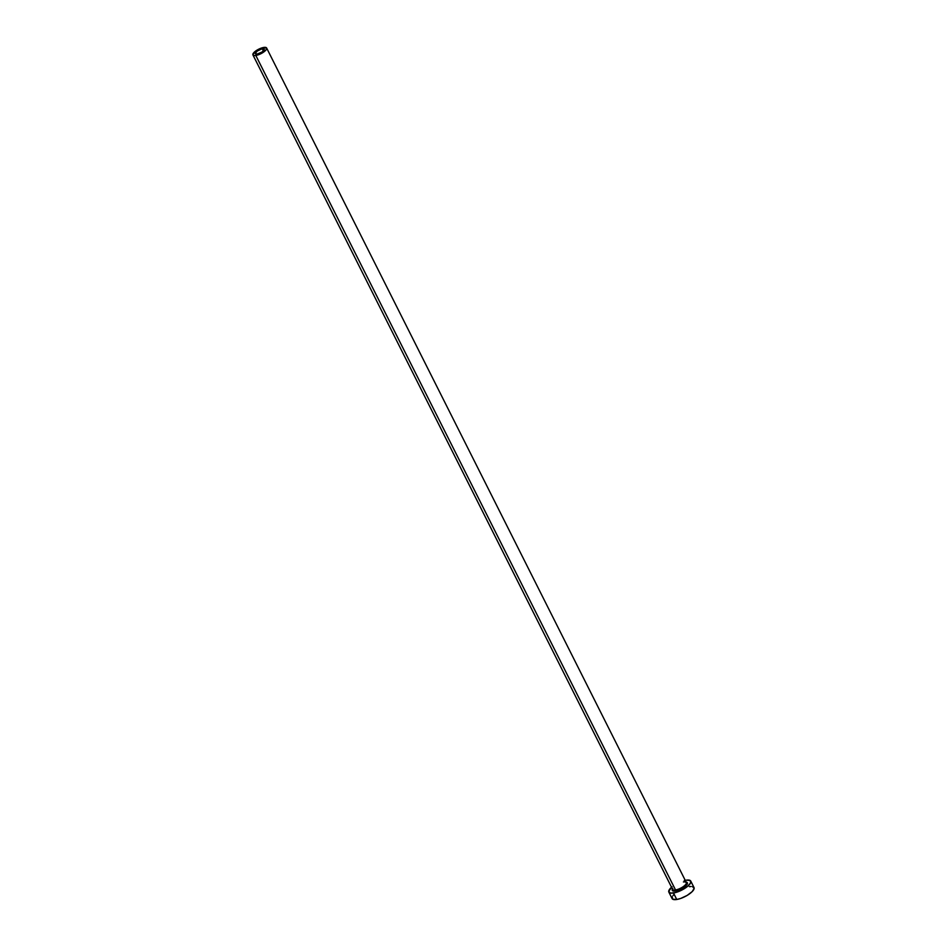 <?xml version="1.0" encoding="UTF-8"?>
<svg xmlns="http://www.w3.org/2000/svg" width="947" height="947" viewBox="0 0 947 947"><rect width="100%" height="100%" fill="white"/><g stroke="black" fill="none" stroke-linecap="round" stroke-linejoin="round"><path stroke-width="1.42" d="M262.343 48.853A4.984 1.634 153.3 0 1 264.225 49.22A4.984 1.634 153.3 0 1 262.189 51.931A4.984 1.634 153.3 0 1 257.205 54.062L255.264 53.399L257.324 51.02L261.561 49.019L264.213 49.197L262.224 51.907L257.205 54.062A4.984 1.634 153.3 0 1 255.323 53.695A4.984 1.634 153.3 0 1 257.359 50.996A4.984 1.634 153.3 0 1 262.343 48.853L263.396 50.949L262.343 48.853M685.912 882.095A8.44 2.758 153.3 0 1 685.308 886.309A8.44 2.758 153.3 0 1 675.46 891.009L675.531 889.955A7.671 2.51 -26.7 0 0 682.799 886.937A7.671 2.51 -26.7 0 0 686.421 882.841A7.671 2.51 -26.7 0 0 683.426 881.953M252.92 54.902L672.63 889.399A7.671 2.51 -26.7 0 0 675.531 889.955L255.82 55.471A7.671 2.51 153.3 0 1 252.92 54.902A7.671 2.51 153.3 0 1 256.057 50.747A7.671 2.51 153.3 0 1 263.716 47.457A7.671 2.51 153.3 0 1 266.628 48.013A7.671 2.51 153.3 0 1 263.491 52.18A7.671 2.51 153.3 0 1 255.82 55.471L675.531 889.955A7.671 2.51 -26.7 0 0 683.189 886.676A7.671 2.51 -26.7 0 0 686.326 882.509L266.628 48.013M668.842 892.11L672.098 898.585A12.275 4.013 -26.7 0 0 676.75 899.484L673.495 893.009A12.275 4.013 153.3 0 1 668.842 892.11A12.275 4.013 153.3 0 1 671.541 887.244M672.204 896.892L672.737 899.224L676.75 899.484A12.275 4.013 -26.7 0 0 689.002 894.228A12.275 4.013 -26.7 0 0 694.021 887.564L690.765 881.089A12.275 4.013 153.3 0 1 685.746 887.753A12.275 4.013 153.3 0 1 673.495 893.009L676.75 899.484L680.727 898.431L687.155 895.412L692.198 891.601L694.175 888.286L692.399 886.593M672.074 886.794L668.7 891.387L670.476 893.092L675.389 892.607L681.804 890.097L687.534 886.404L690.671 882.782L690.138 880.45L686.125 880.189A12.275 4.013 153.3 0 1 690.765 881.089M686.125 880.189L684.219 880.603M685.297 882.083L687.321 882.77L687.273 883.977L681.177 888.996L674.323 891.127L672.287 890.429L672.796 888.452M673.921 894.548L672.867 895.767M691.038 886.499L689.38 886.664M255.82 55.471L263.538 52.144L266.143 49.777L266.604 47.977L262.532 47.705L256.01 50.783L252.825 54.453L253.938 55.518L255.82 55.471M672.536 889.067A7.671 2.51 -26.7 0 0 675.531 889.955L675.46 891.009A8.44 2.758 153.3 0 1 672.441 889.02"/></g></svg>
